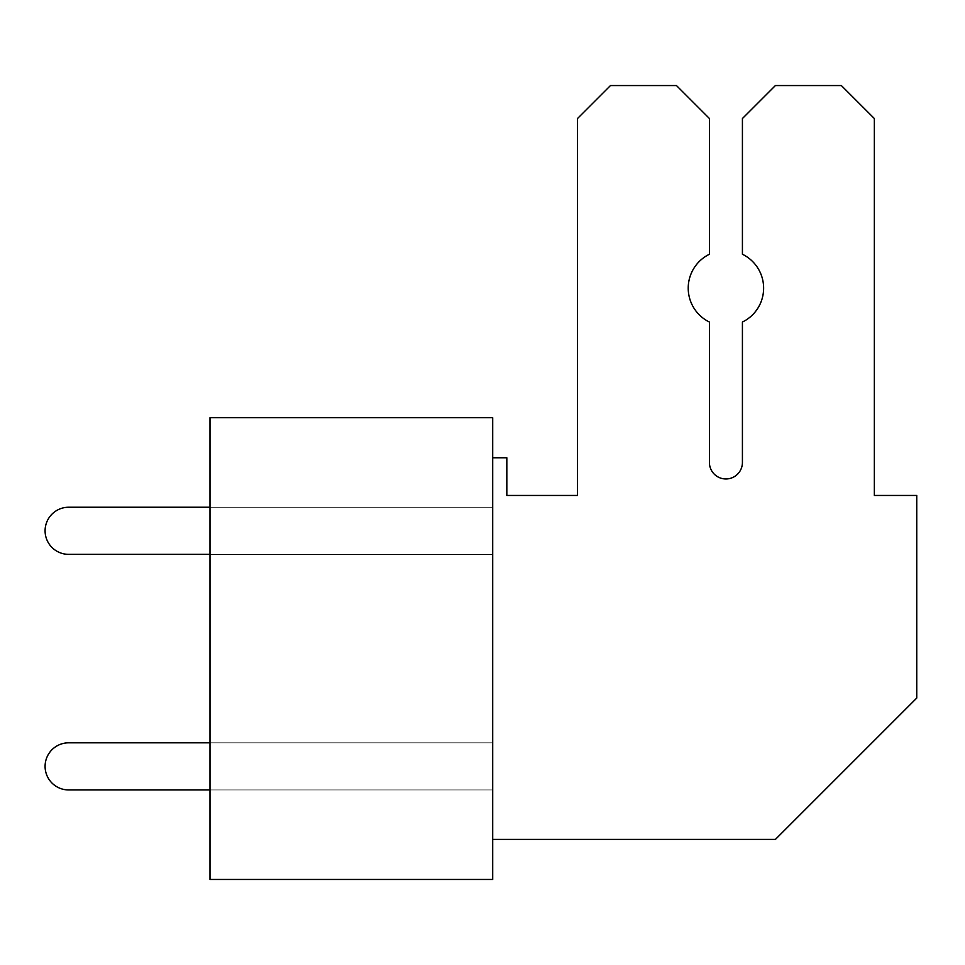 <?xml version="1.0" encoding="UTF-8"?>
<svg xmlns="http://www.w3.org/2000/svg" width="965" height="965" viewBox="0 0 965 965"><rect width="100%" height="100%" fill="white"/><g stroke="black" fill="none" stroke-linecap="round" stroke-linejoin="round"><path stroke-width="0.72" stroke-dasharray="4.83 3.62" d="M209.996 417.712L209.996 879.453L492.705 879.453L492.705 417.712L209.996 417.712M209.996 742.821L209.996 789.937L209.996 742.821L209.996 789.937L209.996 742.821L209.996 789.937L209.996 742.821L209.996 789.937L209.996 742.821L209.996 789.937L209.996 742.821L209.996 789.937L209.996 742.821L209.996 789.937L209.996 742.821L209.996 789.937L209.996 742.821L209.996 789.937L209.996 742.821L209.996 789.937L209.996 742.821L492.705 742.821L492.705 789.937L492.705 742.821L209.996 742.821L492.705 742.821L492.705 789.937L492.705 742.821L68.648 742.821A23.558 23.558 0 0 0 45.09 766.379A23.558 23.558 0 0 0 68.648 789.937L492.705 789.937L492.705 742.821L68.648 742.821A23.558 23.558 0 0 0 45.09 766.379A23.558 23.558 0 0 0 68.648 789.937L492.705 789.937L492.705 742.821L68.648 742.821A23.558 23.558 0 0 0 45.09 766.379A23.558 23.558 0 0 0 68.648 789.937A23.558 23.558 0 0 1 45.09 766.379A23.558 23.558 0 0 1 68.648 742.821A23.558 23.558 0 0 0 45.09 766.379A23.558 23.558 0 0 0 68.648 789.937L492.705 789.937L492.705 742.821L68.648 742.821A23.558 23.558 0 0 0 45.09 766.379A23.558 23.558 0 0 0 68.648 789.937L492.705 789.937L492.705 742.821L68.648 742.821A23.558 23.558 0 0 0 45.09 766.379A23.558 23.558 0 0 0 68.648 789.937A23.558 23.558 0 0 1 45.09 766.379A23.558 23.558 0 0 1 68.648 742.821A23.558 23.558 0 0 0 45.09 766.379A23.558 23.558 0 0 0 68.648 789.937L492.705 789.937L492.705 742.821L68.648 742.821A23.558 23.558 0 0 0 45.09 766.379A23.558 23.558 0 0 0 68.648 789.937L492.705 789.937L492.705 742.821L68.648 742.821A23.558 23.558 0 0 0 45.09 766.379A23.558 23.558 0 0 0 68.648 789.937A23.558 23.558 0 0 1 45.09 766.379A23.558 23.558 0 0 1 68.648 742.821A23.558 23.558 0 0 0 45.09 766.379A23.558 23.558 0 0 0 68.648 789.937L492.705 789.937L492.705 742.821L68.648 742.821A23.558 23.558 0 0 0 45.09 766.379A23.558 23.558 0 0 0 68.648 789.937L492.705 789.937L492.705 742.821L68.648 742.821A23.558 23.558 0 0 0 45.09 766.379A23.558 23.558 0 0 0 68.648 789.937A23.558 23.558 0 0 1 45.09 766.379A23.558 23.558 0 0 1 68.648 742.821A23.558 23.558 0 0 0 45.09 766.379A23.558 23.558 0 0 0 68.648 789.937L492.705 789.937L492.705 742.821L209.996 742.821M209.996 507.24L209.996 554.356L209.996 507.24L209.996 554.356L209.996 507.24L209.996 554.356L209.996 507.24L209.996 554.356L209.996 507.24L209.996 554.356L209.996 507.24L209.996 554.356L209.996 507.24L209.996 554.356L209.996 507.24L209.996 554.356L209.996 507.24L209.996 554.356L209.996 507.24L209.996 554.356L209.996 507.24L492.705 507.24L492.705 554.356L492.705 507.24L209.996 507.24L492.705 507.24L492.705 554.356L492.705 507.24L68.648 507.24A23.558 23.558 0 0 0 45.09 530.798A23.558 23.558 0 0 0 68.648 554.356L492.705 554.356L492.705 507.24L68.648 507.24A23.558 23.558 0 0 0 45.09 530.798A23.558 23.558 0 0 0 68.648 554.356L492.705 554.356L492.705 507.24L68.648 507.24A23.558 23.558 0 0 0 45.09 530.798A23.558 23.558 0 0 0 68.648 554.356A23.558 23.558 0 0 1 45.09 530.798A23.558 23.558 0 0 1 68.648 507.24A23.558 23.558 0 0 0 45.09 530.798A23.558 23.558 0 0 0 68.648 554.356L492.705 554.356L492.705 507.24L68.648 507.24A23.558 23.558 0 0 0 45.09 530.798A23.558 23.558 0 0 0 68.648 554.356L492.705 554.356L492.705 507.24L68.648 507.24A23.558 23.558 0 0 0 45.09 530.798A23.558 23.558 0 0 0 68.648 554.356A23.558 23.558 0 0 1 45.09 530.798A23.558 23.558 0 0 1 68.648 507.24A23.558 23.558 0 0 0 45.09 530.798A23.558 23.558 0 0 0 68.648 554.356L492.705 554.356L492.705 507.24L68.648 507.24A23.558 23.558 0 0 0 45.09 530.798A23.558 23.558 0 0 0 68.648 554.356L492.705 554.356L492.705 507.24L68.648 507.24A23.558 23.558 0 0 0 45.09 530.798A23.558 23.558 0 0 0 68.648 554.356A23.558 23.558 0 0 1 45.09 530.798A23.558 23.558 0 0 1 68.648 507.24A23.558 23.558 0 0 0 45.09 530.798A23.558 23.558 0 0 0 68.648 554.356L492.705 554.356L492.705 507.24L68.648 507.24A23.558 23.558 0 0 0 45.09 530.798A23.558 23.558 0 0 0 68.648 554.356L492.705 554.356L492.705 507.24L68.648 507.24A23.558 23.558 0 0 0 45.09 530.798A23.558 23.558 0 0 0 68.648 554.356A23.558 23.558 0 0 1 45.09 530.798A23.558 23.558 0 0 1 68.648 507.24A23.558 23.558 0 0 0 45.09 530.798A23.558 23.558 0 0 0 68.648 554.356L492.705 554.356L492.705 507.24L209.996 507.24M492.705 839.405L775.402 839.405L492.705 839.405L775.402 839.405L492.705 839.405L775.402 839.405L492.705 839.405L775.402 839.405L492.705 839.405L775.402 839.405L492.705 839.405L775.402 839.405L492.705 839.405L775.402 839.405L492.705 839.405L775.402 839.405L492.705 839.405L775.402 839.405L492.705 839.405L492.705 789.937L492.705 839.405L492.705 789.937L492.705 839.405L492.705 789.937L492.705 839.405L492.705 789.937L492.705 839.405L492.705 789.937L492.705 839.405L492.705 789.937L492.705 839.405L492.705 789.937L492.705 839.405L492.705 789.937L492.705 839.405L492.705 789.937L492.705 839.405L492.705 789.937L209.996 789.937L492.705 789.937L209.996 789.937L492.705 789.937L209.996 789.937L492.705 789.937L209.996 789.937L492.705 789.937L209.996 789.937L492.705 789.937L209.996 789.937L492.705 789.937L209.996 789.937L492.705 789.937L209.996 789.937L492.705 789.937L209.996 789.937L492.705 789.937L209.996 789.937L492.705 789.937L209.996 789.937L492.705 789.937L209.996 789.937L492.705 789.937L209.996 789.937L492.705 789.937L209.996 789.937L492.705 789.937L209.996 789.937L492.705 789.937L492.705 742.821L68.648 742.821A23.558 23.558 0 0 0 45.09 766.379A23.558 23.558 0 0 0 68.648 789.937L492.705 789.937L492.705 742.821L492.705 839.405L775.402 839.405L916.75 698.057L916.75 495.455L874.35 495.455L874.35 118.526L841.359 85.547L775.402 85.547L742.423 118.526L742.423 254.253A37.695 37.695 0 0 1 742.423 322.045L742.423 462.464A16.502 16.502 0 0 1 725.921 478.966A16.502 16.502 0 0 1 709.42 462.464L709.42 322.045A37.695 37.695 0 0 1 709.432 254.253L709.432 118.526L676.453 85.547L610.495 85.547L577.516 118.526L577.516 495.455L506.83 495.455L506.83 457.76L492.705 457.76L492.705 507.24L68.648 507.24A23.558 23.558 0 0 0 45.09 530.798A23.558 23.558 0 0 0 68.648 554.356L492.705 554.356L492.705 457.76L492.705 507.24L492.705 457.76L492.705 507.24L492.705 457.76L492.705 507.24L492.705 457.76L492.705 507.24L492.705 457.76L492.705 507.24L492.705 457.76L492.705 507.24L492.705 457.76L492.705 507.24L492.705 457.76L492.705 507.24L492.705 457.76L492.705 507.24L492.705 457.76L506.83 457.76L492.705 457.76M209.996 554.356L492.705 554.356L492.705 742.821L492.705 554.356L492.705 742.821L492.705 554.356L492.705 742.821L492.705 554.356L492.705 742.821L492.705 554.356L492.705 742.821L492.705 554.356L492.705 742.821L492.705 554.356L492.705 742.821L492.705 554.356L492.705 742.821L492.705 554.356L492.705 742.821L492.705 554.356L492.705 742.821L492.705 554.356L209.996 554.356M506.83 495.455L506.83 457.76L506.83 495.455L506.83 457.76L506.83 495.455L506.83 457.76L506.83 495.455L506.83 457.76L506.83 495.455L506.83 457.76L506.83 495.455L506.83 457.76L506.83 495.455L506.83 457.76L506.83 495.455L506.83 457.76L506.83 495.455L506.83 457.76L506.83 495.455L577.516 495.455L506.83 495.455L577.516 495.455L506.83 495.455L577.516 495.455L506.83 495.455L577.516 495.455L506.83 495.455L577.516 495.455L577.516 118.526L577.516 495.455M610.495 85.547L577.516 118.526L610.495 85.547L577.516 118.526L610.495 85.547L577.516 118.526L610.495 85.547L577.516 118.526L610.495 85.547L577.516 118.526L610.495 85.547L577.516 118.526L610.495 85.547L577.516 118.526L610.495 85.547L577.516 118.526L610.495 85.547L577.516 118.526L610.495 85.547L676.453 85.547L610.495 85.547M709.432 118.526L676.453 85.547L709.432 118.526L676.453 85.547L709.432 118.526L676.453 85.547L709.432 118.526L676.453 85.547L709.432 118.526L676.453 85.547L709.432 118.526L676.453 85.547L709.432 118.526L676.453 85.547L709.432 118.526L676.453 85.547L709.432 118.526L676.453 85.547L709.432 118.526L709.432 254.253L709.432 118.526M709.42 322.045A37.695 37.695 0 0 1 709.432 254.253A37.695 37.695 0 0 0 709.42 322.045A37.695 37.695 0 0 1 709.432 254.253A37.695 37.695 0 0 0 709.42 322.045A37.695 37.695 0 0 1 709.432 254.253A37.695 37.695 0 0 0 709.42 322.045A37.695 37.695 0 0 1 709.432 254.253A37.695 37.695 0 0 0 709.42 322.045A37.695 37.695 0 0 1 709.432 254.253A37.695 37.695 0 0 0 709.42 322.045A37.695 37.695 0 0 1 709.432 254.253A37.695 37.695 0 0 0 709.42 322.045A37.695 37.695 0 0 1 709.432 254.253A37.695 37.695 0 0 0 709.42 322.045A37.695 37.695 0 0 1 709.432 254.253A37.695 37.695 0 0 0 709.42 322.045A37.695 37.695 0 0 1 709.432 254.253A37.695 37.695 0 0 0 709.42 322.045L709.42 462.464L709.42 322.045M742.423 462.464L742.423 322.045A37.695 37.695 0 0 0 742.423 254.253A37.695 37.695 0 0 1 742.423 322.045A37.695 37.695 0 0 0 742.423 254.253A37.695 37.695 0 0 1 742.423 322.045A37.695 37.695 0 0 0 742.423 254.253A37.695 37.695 0 0 1 742.423 322.045A37.695 37.695 0 0 0 742.423 254.253A37.695 37.695 0 0 1 742.423 322.045A37.695 37.695 0 0 0 742.423 254.253A37.695 37.695 0 0 1 742.423 322.045A37.695 37.695 0 0 0 742.423 254.253A37.695 37.695 0 0 1 742.423 322.045A37.695 37.695 0 0 0 742.423 254.253A37.695 37.695 0 0 1 742.423 322.045A37.695 37.695 0 0 0 742.423 254.253A37.695 37.695 0 0 1 742.423 322.045A37.695 37.695 0 0 0 742.423 254.253L742.423 118.526L742.423 254.253L742.423 118.526L742.423 254.253L742.423 118.526L742.423 254.253L742.423 118.526L742.423 254.253L742.423 118.526L742.423 254.253L742.423 118.526L742.423 254.253L742.423 118.526L742.423 254.253L742.423 118.526L742.423 254.253L742.423 118.526L775.402 85.547L742.423 118.526L775.402 85.547L742.423 118.526L775.402 85.547L742.423 118.526L775.402 85.547L742.423 118.526L775.402 85.547L742.423 118.526L775.402 85.547L742.423 118.526L775.402 85.547L742.423 118.526L775.402 85.547L742.423 118.526L775.402 85.547L841.359 85.547L775.402 85.547L841.359 85.547L775.402 85.547L841.359 85.547L775.402 85.547L841.359 85.547L775.402 85.547L841.359 85.547L775.402 85.547L841.359 85.547L775.402 85.547L841.359 85.547L775.402 85.547L841.359 85.547L775.402 85.547L841.359 85.547L874.35 118.526L841.359 85.547L874.35 118.526L841.359 85.547L874.35 118.526L841.359 85.547L874.35 118.526L841.359 85.547L874.35 118.526L841.359 85.547L874.35 118.526L841.359 85.547L874.35 118.526L841.359 85.547L874.35 118.526L841.359 85.547L874.35 118.526L874.35 495.455L874.35 118.526L874.35 495.455L874.35 118.526L874.35 495.455L874.35 118.526L874.35 495.455L874.35 118.526L874.35 495.455L874.35 118.526L874.35 495.455L874.35 118.526L874.35 495.455L874.35 118.526L874.35 495.455L874.35 118.526L874.35 495.455L916.75 495.455L874.35 495.455L916.75 495.455L874.35 495.455L916.75 495.455L874.35 495.455L916.75 495.455L874.35 495.455L916.75 495.455L874.35 495.455L916.75 495.455L874.35 495.455L916.75 495.455L874.35 495.455L916.75 495.455L874.35 495.455L916.75 495.455L916.75 698.057L916.75 495.455L916.75 698.057L916.75 495.455L916.75 698.057L916.75 495.455L916.75 698.057L916.75 495.455L916.75 698.057L916.75 495.455L916.75 698.057L916.75 495.455L916.75 698.057L916.75 495.455L916.75 698.057L916.75 495.455L916.75 698.057L775.402 839.405L916.75 698.057L775.402 839.405L916.75 698.057L775.402 839.405L916.75 698.057L775.402 839.405L916.75 698.057L775.402 839.405L916.75 698.057L775.402 839.405L916.75 698.057L775.402 839.405L916.75 698.057L775.402 839.405L916.75 698.057L775.402 839.405L916.75 698.057L916.75 495.455L874.35 495.455L874.35 118.526L841.359 85.547L775.402 85.547L742.423 118.526L742.423 254.253A37.695 37.695 0 0 1 742.423 322.045L742.423 462.464A16.502 16.502 0 0 1 725.921 478.966A16.502 16.502 0 0 1 709.42 462.464A16.502 16.502 0 0 0 725.921 478.966A16.502 16.502 0 0 0 742.423 462.464A16.502 16.502 0 0 1 725.921 478.966A16.502 16.502 0 0 1 709.42 462.464A16.502 16.502 0 0 0 725.921 478.966A16.502 16.502 0 0 0 742.423 462.464A16.502 16.502 0 0 1 725.921 478.966A16.502 16.502 0 0 1 709.42 462.464A16.502 16.502 0 0 0 725.921 478.966A16.502 16.502 0 0 0 742.423 462.464A16.502 16.502 0 0 1 725.921 478.966A16.502 16.502 0 0 1 709.42 462.464A16.502 16.502 0 0 0 725.921 478.966A16.502 16.502 0 0 0 742.423 462.464A16.502 16.502 0 0 1 725.921 478.966A16.502 16.502 0 0 1 709.42 462.464M68.648 789.937A23.558 23.558 0 0 1 45.09 766.379A23.558 23.558 0 0 1 68.648 742.821M68.648 554.356A23.558 23.558 0 0 1 45.09 530.798A23.558 23.558 0 0 1 68.648 507.24"/><path stroke-width="1.45" d="M209.996 417.712L209.996 879.453L492.705 879.453L492.705 417.712L209.996 417.712M492.705 839.405L775.402 839.405L916.75 698.057L916.75 495.455L874.35 495.455L874.35 118.526L841.359 85.547L775.402 85.547L742.423 118.526L742.423 254.253A37.695 37.695 0 0 1 742.423 322.045L742.423 462.464A16.502 16.502 0 0 1 725.921 478.966A16.502 16.502 0 0 1 709.42 462.464L709.42 322.045A37.695 37.695 0 0 1 709.432 254.253L709.432 118.526L676.453 85.547L610.495 85.547L577.516 118.526L577.516 495.455L506.83 495.455L506.83 457.76L492.705 457.76M68.648 789.937L209.996 789.937L68.648 789.937A23.558 23.558 0 0 1 45.09 766.379A23.558 23.558 0 0 1 68.648 742.821L209.996 742.821L68.648 742.821M68.648 554.356L209.996 554.356L68.648 554.356A23.558 23.558 0 0 1 45.09 530.798A23.558 23.558 0 0 1 68.648 507.24L209.996 507.24L68.648 507.24M577.516 495.455L506.83 495.455M742.423 462.464A16.502 16.502 0 0 1 725.921 478.966A16.502 16.502 0 0 1 709.42 462.464A16.502 16.502 0 0 0 725.921 478.966A16.502 16.502 0 0 0 742.423 462.464A16.502 16.502 0 0 1 725.921 478.966A16.502 16.502 0 0 1 709.42 462.464A16.502 16.502 0 0 0 725.921 478.966A16.502 16.502 0 0 0 742.423 462.464A16.502 16.502 0 0 1 725.921 478.966A16.502 16.502 0 0 1 709.42 462.464A16.502 16.502 0 0 0 725.921 478.966A16.502 16.502 0 0 0 742.423 462.464A16.502 16.502 0 0 1 725.921 478.966A16.502 16.502 0 0 1 709.42 462.464A16.502 16.502 0 0 0 725.921 478.966A16.502 16.502 0 0 0 742.423 462.464A16.502 16.502 0 0 1 725.921 478.966A16.502 16.502 0 0 1 709.42 462.464"/></g></svg>

